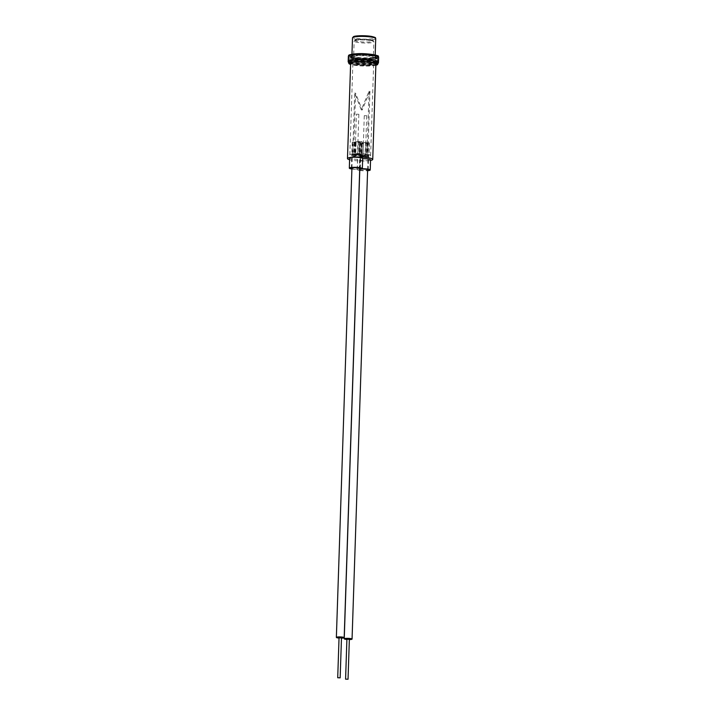 <?xml version="1.0" encoding="UTF-8"?>
<svg xmlns="http://www.w3.org/2000/svg" width="715" height="715" viewBox="0 0 715 715"><rect width="100%" height="100%" fill="white"/><g stroke="black" fill="none" stroke-linecap="round" stroke-linejoin="round"><path stroke-width="0.54" stroke-dasharray="3.58 2.68" d="M370.191 60.06A9.867 1.528 1.9 0 1 373.221 61.267A9.867 1.528 1.9 0 1 367.197 62.473A9.867 1.528 1.9 0 1 356.526 61.821A9.867 1.528 1.9 0 1 353.496 60.614A9.867 1.528 1.9 0 1 359.52 59.408A9.867 1.528 1.9 0 1 370.191 60.06M353.335 62.232A14.47 2.243 1.9 0 1 348.893 60.462A14.47 2.243 1.9 0 1 357.723 58.693A14.47 2.243 1.9 0 1 373.382 59.649A14.47 2.243 1.9 0 1 377.824 61.419A14.47 2.243 1.9 0 1 368.994 63.188A14.47 2.243 1.9 0 1 353.335 62.232A14.47 2.243 1.9 0 1 348.893 60.462A14.47 2.243 1.9 0 1 357.723 58.693A14.47 2.243 1.9 0 1 373.382 59.649A14.47 2.243 1.9 0 1 377.824 61.419A14.47 2.243 1.9 0 1 368.994 63.188A14.47 2.243 1.9 0 1 353.335 62.232M353.442 58.853A14.47 2.243 1.9 0 1 349.009 57.075A14.47 2.243 1.9 0 1 357.84 55.314A14.47 2.243 1.9 0 1 373.498 56.271A14.47 2.243 1.9 0 1 377.931 58.04A14.47 2.243 1.9 0 1 369.101 59.801A14.47 2.243 1.9 0 1 353.442 58.853M355.427 58.594A11.619 1.796 1.9 0 1 351.86 57.173A11.619 1.796 1.9 0 1 358.948 55.752A11.619 1.796 1.9 0 1 371.523 56.521A11.619 1.796 1.9 0 1 375.08 57.942A11.619 1.796 1.9 0 1 367.993 59.363A11.619 1.796 1.9 0 1 355.427 58.594M353.192 154.896A4.487 0.697 -178.1 0 0 358.045 155.191A4.487 0.697 -178.1 0 0 360.78 154.646A4.487 0.697 -178.1 0 0 359.404 154.1A4.487 0.697 -178.1 0 0 354.551 153.805A4.487 0.697 -178.1 0 0 351.816 154.351A4.487 0.697 -178.1 0 0 353.192 154.896M359.734 168.811A4.487 0.697 1.9 0 1 352.727 168.749A4.487 0.697 1.9 0 1 351.914 168.552M367.278 155.521A4.487 0.697 1.9 0 1 368.645 156.076A4.487 0.697 1.9 0 1 365.91 156.621A4.487 0.697 1.9 0 1 361.057 156.326A4.487 0.697 1.9 0 1 359.69 155.781A4.487 0.697 1.9 0 1 362.425 155.227A4.487 0.697 1.9 0 1 367.278 155.521M359.788 169.982A4.487 0.697 -178.1 0 0 360.601 170.17A4.487 0.697 -178.1 0 0 367.608 170.242M362.684 158.676A6.524 1.01 -178.1 0 0 362.577 158.676L362.246 168.74M351.896 169.026A6.524 1.01 1.9 0 0 357.303 169.375A6.524 1.01 -178.1 0 0 357.187 169.553A6.524 1.01 -178.1 0 0 359.189 170.358A6.524 1.01 -178.1 0 0 359.681 170.438M359.77 170.447A6.524 1.01 -178.1 0 0 367.59 170.706M357.303 169.375L357.634 159.311A6.524 1.01 -178.1 0 0 357.527 159.49A6.524 1.01 -178.1 0 0 359.52 160.294A6.524 1.01 -178.1 0 0 366.581 160.723A6.524 1.01 -178.1 0 0 370.558 159.928M357.634 159.311A6.524 1.01 1.9 0 1 351.655 158.864A6.524 1.01 1.9 0 1 349.653 158.069M370.54 160.437A12.638 1.957 1.9 0 1 351.351 160.124A12.638 1.957 1.9 0 1 349.599 159.74M375.893 64.18A12.638 1.957 1.9 0 1 368.18 65.717A12.638 1.957 1.9 0 1 354.515 64.886A12.638 1.957 1.9 0 1 350.636 63.34M375.858 65.271A14.47 2.243 1.9 0 1 353.237 65.047A14.47 2.243 1.9 0 1 350.6 64.43M369.95 91.332L362.174 110.012L355.587 93.209L353.496 156.219L367.859 154.369L369.95 91.332L369.074 91.171L361.29 109.851L354.703 93.057L352.611 156.058L366.983 154.208L369.074 91.171M367.859 154.369A10.394 1.609 1.9 0 1 370.62 155.557A10.394 1.609 1.9 0 1 364.275 156.826A10.394 1.609 1.9 0 1 353.031 156.138A10.394 1.609 1.9 0 1 349.841 154.869A10.394 1.609 1.9 0 1 355.909 153.609A10.394 1.609 1.9 0 1 366.983 154.208M370.558 60.015A10.394 1.609 1.9 0 1 373.748 61.284A10.394 1.609 1.9 0 1 367.403 62.554A10.394 1.609 1.9 0 1 356.159 61.865A10.394 1.609 1.9 0 1 352.969 60.596A10.394 1.609 1.9 0 1 359.314 59.327A10.394 1.609 1.9 0 1 370.558 60.015M359.717 169.33A4.487 0.697 -178.1 0 0 359.225 169.625A4.487 0.697 -178.1 0 0 359.699 169.956M353.496 156.219L352.611 156.058M362.174 110.012L361.29 109.851M355.587 93.209L354.703 93.057M350.609 63.018A12.843 1.984 -178.1 0 0 364.266 65.128A12.843 1.984 -178.1 0 0 376.126 63.537A12.843 1.984 -178.1 0 0 375.965 63.215A12.843 1.984 -178.1 0 0 362.308 61.097A12.843 1.984 -178.1 0 0 350.457 62.688A12.843 1.984 -178.1 0 0 350.609 63.018M375.992 62.411A12.843 1.984 1.9 0 1 376.144 62.732A12.843 1.984 1.9 0 1 364.293 64.323A12.843 1.984 1.9 0 1 350.636 62.214A12.843 1.984 1.9 0 1 350.484 61.883A12.843 1.984 1.9 0 1 362.335 60.292A12.843 1.984 1.9 0 1 375.992 62.411M349.126 63A14.345 2.216 1.9 0 1 361.039 60.846A14.345 2.216 1.9 0 1 377.449 63.224A14.345 2.216 1.9 0 1 365.535 65.378A14.345 2.216 1.9 0 1 349.126 63M351.691 55.859A11.985 1.85 -178.1 0 0 364.435 57.826A11.985 1.85 -178.1 0 0 375.5 56.342A11.985 1.85 -178.1 0 0 375.357 56.038A11.985 1.85 -178.1 0 0 362.612 54.072A11.985 1.85 -178.1 0 0 351.548 55.556A11.985 1.85 -178.1 0 0 351.691 55.859M375.33 56.843A11.985 1.85 1.9 0 1 375.473 57.155A11.985 1.85 1.9 0 1 364.409 58.63A11.985 1.85 1.9 0 1 351.664 56.664A11.985 1.85 1.9 0 1 351.521 56.36A11.985 1.85 1.9 0 1 362.585 54.876A11.985 1.85 1.9 0 1 375.33 56.843M364.328 115.687L366.724 115.714L364.328 115.687M362.988 155.941L365.392 155.968L362.988 155.941M367.939 155.888A3.915 0.608 -178.1 0 0 363.649 155.307A3.915 0.608 -178.1 0 0 360.253 155.798A3.915 0.608 -178.1 0 0 360.396 155.968A3.915 0.608 -178.1 0 0 364.686 156.54A3.915 0.608 -178.1 0 0 368.082 156.058A3.915 0.608 -178.1 0 0 367.939 155.888M346.9 639.487A3.915 0.608 -178.1 0 0 349.349 639.576M346.963 638.969L349.322 639.049M356.419 114.186L358.85 114.302L356.419 114.186M355.078 154.44L357.518 154.538L355.078 154.458L356.41 114.203M360.19 154.681A3.915 0.608 -178.1 0 0 360.208 154.628A3.915 0.608 -178.1 0 0 356.49 153.895A3.915 0.608 -178.1 0 0 352.406 154.315A3.915 0.608 -178.1 0 0 352.388 154.369A3.915 0.608 -178.1 0 0 356.106 155.101A3.915 0.608 -178.1 0 0 360.19 154.681M339.035 638.066A3.915 0.608 -178.1 0 0 341.475 638.146M339.053 637.503L341.493 637.583M369.038 142.794L363.318 143.912L359.466 143.402L365.508 142.41L369.038 142.794L368.949 155.396L362.907 156.388L359.055 155.888L365.088 154.887L368.627 155.28M363.166 143.652L361.307 143.349L367.716 142.893L363.166 143.652L362.746 156.138L360.7 155.906L367.304 155.37L362.746 156.138M361.844 141.704L356.124 142.812L352.263 142.312L358.304 141.311L361.844 141.704L361.745 154.297L355.713 155.289L351.852 154.789L357.893 153.797L361.433 154.181M355.963 142.562L354.104 142.249L360.521 141.793L355.963 142.562L355.552 155.039L353.496 154.806L360.101 154.279L355.552 155.039M370.298 39.843A9.054 1.403 1.9 0 1 370.549 41.836A9.054 1.403 1.9 0 1 357.759 41.461A9.054 1.403 1.9 0 1 357.509 39.468A9.054 1.403 1.9 0 1 370.298 39.843M370.844 40.576A9.867 1.528 1.9 0 1 373.865 41.783A9.867 1.528 1.9 0 1 367.841 42.989A9.867 1.528 1.9 0 1 357.169 42.337A9.867 1.528 1.9 0 1 354.148 41.13A9.867 1.528 1.9 0 1 360.163 39.924A9.867 1.528 1.9 0 1 370.844 40.576M375.724 38.619A11.619 1.796 1.9 0 1 368.636 40.04A11.619 1.796 1.9 0 1 356.061 39.271A11.619 1.796 1.9 0 1 352.504 37.85M371.621 36.465A10.805 1.671 1.9 0 1 371.925 38.842A10.805 1.671 1.9 0 1 356.66 38.396A10.805 1.671 1.9 0 1 353.371 37.207M378.458 62.813A15.149 2.342 1.9 0 1 364.462 64.681A15.149 2.342 1.9 0 1 348.357 62.196A15.149 2.342 1.9 0 1 348.169 61.803M378.637 57.254A15.149 2.342 1.9 0 1 364.65 59.13A15.149 2.342 1.9 0 1 348.545 56.637A15.149 2.342 1.9 0 1 348.357 56.253M377.672 56.056A14.336 2.216 1.9 0 1 365.767 58.21A14.336 2.216 1.9 0 1 349.376 55.842A14.336 2.216 1.9 0 1 349.197 55.52M376.859 56.86A13.531 2.091 1.9 0 1 365.615 58.889A13.531 2.091 1.9 0 1 350.136 56.646A13.531 2.091 1.9 0 1 361.379 54.617A13.531 2.091 1.9 0 1 376.859 56.86M377.636 57.674A14.345 2.216 1.9 0 1 377.815 58.031A14.345 2.216 1.9 0 1 364.561 59.81A14.345 2.216 1.9 0 1 349.304 57.45A14.345 2.216 1.9 0 1 349.135 57.084A14.345 2.216 1.9 0 1 362.38 55.305A14.345 2.216 1.9 0 1 377.636 57.674M377.502 61.615A14.345 2.216 1.9 0 1 377.681 61.982A14.345 2.216 1.9 0 1 364.435 63.751A14.345 2.216 1.9 0 1 349.179 61.392A14.345 2.216 1.9 0 1 349 61.025A14.345 2.216 1.9 0 1 362.246 59.256A14.345 2.216 1.9 0 1 377.502 61.615M376.671 62.411A13.531 2.091 1.9 0 1 365.437 64.448A13.531 2.091 1.9 0 1 349.957 62.205A13.531 2.091 1.9 0 1 361.191 60.167A13.531 2.091 1.9 0 1 376.671 62.411M369.163 142.991L368.752 155.468M363.318 143.912L362.907 156.388M362.094 143.894L361.683 156.371M359.788 143.518L359.368 156.004M359.663 143.331L359.243 155.807M365.508 142.41L365.088 154.887M366.732 142.428L366.312 154.905M362.013 143.635L361.602 156.111M361.433 143.545L361.012 156.022M361.307 143.349L360.887 155.825M365.624 142.669L365.213 155.146M366.849 142.687L366.438 155.173M367.394 142.777L366.983 155.253M367.519 142.973L367.108 155.45M361.969 141.901L361.549 154.377M356.124 142.812L355.713 155.289M354.899 142.794L354.488 155.271M352.584 142.428L352.173 154.905M352.459 142.231L352.048 154.708M358.304 141.311L357.893 153.797M359.529 141.338L359.118 153.814M354.819 142.544L354.408 155.021M354.229 142.446L353.818 154.923M354.104 142.249L353.693 154.735M358.43 141.579L358.018 154.056M359.654 141.597L359.243 154.074M360.199 141.686L359.788 154.163M360.324 141.874L359.904 154.351M353.496 60.614L354.148 41.13L355.132 39.977C358.841 39.012 363.935 38.968 370.424 39.852C375.277 41.202 372.944 40.666 373.865 41.783L373.221 61.267M348.804 63.278L349.009 57.075M351.86 57.173L351.959 54.242M375.08 57.942L375.178 55.01M377.761 63.161L377.931 58.04M360.315 168.49L360.78 154.646M368.189 169.92L368.645 156.076M370.62 155.557L373.748 61.284M349.841 154.869L352.969 60.596M357.187 169.553L357.527 159.49M359.225 169.625L359.69 155.781M351.351 168.195L351.816 154.351M376.144 62.732L376.126 63.537M375.473 57.155L375.5 56.342M377.413 57.093L377.681 61.982C377.073 62.571 379.62 63.707 368.154 64.43C357.768 64.913 347.874 62.375 349.403 61.973L349.135 57.084C349.966 56.324 347.32 55.591 356.901 54.698C366.518 53.857 379.138 56.548 377.413 57.093M351.521 56.36L351.548 55.556M348.813 62.965L356.061 64.806L363.22 65.342L372.408 65.136L377.743 63.93M350.484 61.883L350.457 62.688M364.284 115.633L362.943 155.888M359.806 169.303L360.253 155.798M367.635 169.562L368.082 156.058M366.724 115.714L365.392 155.968M358.85 114.284L357.518 154.538M359.761 168.132L360.208 154.628M351.941 167.873L352.388 154.369M369.36 142.911L368.949 155.396M359.466 143.402L359.055 155.888M361.111 143.429L360.7 155.906M367.716 142.893L367.304 155.37M362.165 141.82L361.745 154.297M352.263 142.312L351.852 154.789M353.907 142.33L353.496 154.806M360.521 141.793L360.101 154.279"/><path stroke-width="1.07" d="M351.914 168.552A4.487 0.697 1.9 0 1 351.351 168.195A4.487 0.697 1.9 0 1 354.095 167.65A4.487 0.697 1.9 0 1 358.939 167.945A4.487 0.697 1.9 0 1 360.315 168.49A4.487 0.697 1.9 0 1 359.734 168.811M367.608 170.242A4.487 0.697 -178.1 0 0 368.189 169.92A4.487 0.697 -178.1 0 0 366.813 169.375A4.487 0.697 -178.1 0 0 359.717 169.33M367.59 170.706A6.524 1.01 -178.1 0 0 370.227 169.991A6.524 1.01 -178.1 0 0 368.225 169.187A6.524 1.01 -178.1 0 0 362.246 168.74A6.524 1.01 1.9 0 0 362.353 168.561L362.693 158.498A6.524 1.01 1.9 0 0 360.691 157.702A6.524 1.01 1.9 0 0 353.63 157.273A6.524 1.01 1.9 0 0 349.653 158.069L349.322 168.132A6.524 1.01 1.9 0 1 353.299 167.337A6.524 1.01 1.9 0 1 360.351 167.766A6.524 1.01 1.9 0 1 362.353 168.561M370.227 169.991L370.558 159.928A6.524 1.01 -178.1 0 0 368.565 159.123A6.524 1.01 -178.1 0 0 362.684 158.676M351.896 169.026A6.524 1.01 1.9 0 1 351.315 168.928A6.524 1.01 1.9 0 1 349.322 168.132M349.599 159.74A12.638 1.957 1.9 0 1 347.472 158.578A12.638 1.957 1.9 0 1 355.185 157.032A12.638 1.957 1.9 0 1 368.86 157.872A12.638 1.957 1.9 0 1 372.738 159.418A12.638 1.957 1.9 0 1 370.54 160.437M347.472 158.578L350.636 63.34A12.638 1.957 1.9 0 1 358.349 61.794A12.638 1.957 1.9 0 1 372.023 62.634A12.638 1.957 1.9 0 1 375.893 64.18L372.738 159.418M350.6 64.43A14.47 2.243 1.9 0 1 348.804 63.278A14.47 2.243 1.9 0 1 357.634 61.508A14.47 2.243 1.9 0 1 373.293 62.464A14.47 2.243 1.9 0 1 377.726 64.234A14.47 2.243 1.9 0 1 375.858 65.271M347.982 679.196L345.586 679.17L347.982 679.196M349.322 639.049L346.963 638.969M349.349 639.576A3.915 0.608 -178.1 0 0 352.057 639.085A3.915 0.608 -178.1 0 0 351.914 638.915A3.915 0.608 -178.1 0 0 347.624 638.343A3.915 0.608 -178.1 0 0 344.237 638.826A3.915 0.608 -178.1 0 0 344.38 638.996A3.915 0.608 -178.1 0 0 346.9 639.487M340.152 677.838L337.712 677.74L340.152 677.838L341.493 637.574L339.053 637.503M341.475 638.146A3.915 0.608 -178.1 0 0 344.165 637.709A3.915 0.608 -178.1 0 0 344.183 637.664A3.915 0.608 -178.1 0 0 340.465 636.931A3.915 0.608 -178.1 0 0 336.381 637.351A3.915 0.608 -178.1 0 0 336.363 637.396A3.915 0.608 -178.1 0 0 339.035 638.066M352.504 37.85A11.619 1.796 1.9 0 1 359.591 36.438A11.619 1.796 1.9 0 1 372.157 37.198A11.619 1.796 1.9 0 1 375.724 38.619C374.839 37.779 377.386 37.895 371.737 36.474C366.125 35.366 355.203 35.553 353.496 36.653L352.504 37.85L351.959 54.242M353.371 37.207A10.805 1.671 1.9 0 1 359.547 35.768A10.805 1.671 1.9 0 1 371.621 36.465M348.813 62.965L348.169 61.803A15.149 2.342 1.9 0 1 362.165 59.935A15.149 2.342 1.9 0 1 378.271 62.428A15.149 2.342 1.9 0 1 378.458 62.813L378.637 57.254A15.149 2.342 1.9 0 0 378.45 56.869A15.149 2.342 1.9 0 0 362.344 54.376A15.149 2.342 1.9 0 0 348.357 56.253L348.357 56.253C349.242 55.529 346.283 54.742 356.544 53.768C367.528 52.91 380.273 55.842 378.226 56.288L378.637 57.254M349.197 55.52A14.336 2.216 1.9 0 1 362.291 53.697A14.336 2.216 1.9 0 1 377.672 56.056M375.178 55.01L375.724 38.619M377.726 64.234L377.761 63.161M348.169 61.803L348.357 56.253M377.743 63.93L378.458 62.813M345.586 679.17L346.918 638.915M344.237 638.826L359.806 169.303M352.057 639.085L367.635 169.562M348.035 679.25L349.367 638.996M344.183 637.664L359.761 168.132M336.363 637.396L351.941 167.873M337.712 677.74L339.053 637.485"/></g></svg>

